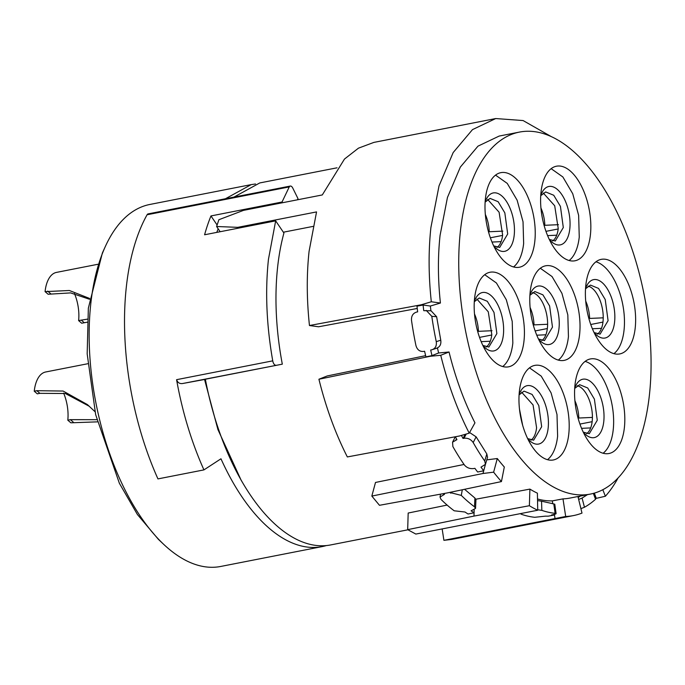 <?xml version="1.0" encoding="UTF-8"?>
<svg xmlns="http://www.w3.org/2000/svg" width="685" height="685" viewBox="0 0 685 685"><rect width="100%" height="100%" fill="white"/><g stroke="black" fill="none" stroke-linecap="round" stroke-linejoin="round"><path stroke-width="1.03" d="M89.607 298.454L69.356 290.5L45.073 291.622A35.697 17.63 -101.1 0 1 56.504 272.39L97.844 264.29M74.459 293.54A29.746 14.693 -101.1 0 1 78.612 320.589L81.661 323.217L87.209 322.198M89.487 299.259L70.606 292.897L48.121 294.25L45.073 291.622M87.397 319.142L78.612 320.589M94.992 411.676L87.423 404.595L63.114 391.049L36.844 390.698L34.25 391.212A35.697 17.63 -101.1 0 1 45.689 371.981L87.808 363.726M63.636 393.121A29.746 14.693 -101.1 0 1 67.798 420.179L70.846 422.808L97.39 421.857M89.367 406.325L65.332 393.507L39.893 393.336L37.298 393.841L34.25 391.212M96.85 419.674L70.392 419.665L67.798 420.179M337.046 167.808L259.743 182.946L233.979 197.083M282.52 202.734L282.032 202.015L289.25 186.919A4.761 2.355 78.9 0 1 290.286 186.063A4.761 2.355 78.9 0 1 292.778 188.084L298.018 198.693A184.436 91.096 78.9 0 0 297.35 199.832M282.032 202.015L210.963 215.938A202.28 99.916 78.9 0 0 204.584 234.775L275.661 220.853L283.924 233.037A184.436 91.096 78.9 0 0 277.605 267.236A184.436 91.096 78.9 0 0 282.314 364.163L182.69 383.506L204.558 379.481L217.916 429.546L241.103 480.151L243.363 483.961A184.436 91.096 78.9 0 0 330.615 544.943L407.926 529.805M283.359 232.206L312.985 226.41M225.451 198.753L251.207 184.616L255.514 183.982M447.117 505.076L408.183 513.039L407.678 529.651L415.829 534.069L537.725 510.239L537.4 493.174A184.436 91.096 78.9 0 1 529.899 489.107L475.887 499.211M464.045 464.464L375.5 482.454L371.835 496.077L379.473 505.299L447.168 492.943L501.437 481.581L504.314 467.007A184.436 91.096 78.9 0 1 497.293 458.53L486.778 459.858M425.633 355.661L327.224 375.954L318.919 379.233C325.923 407.532 335.393 433.434 347.338 456.938L459.498 435.985L469.225 433.168L474.953 422.85A184.436 91.096 78.9 0 1 449.043 351.996L438.64 352.981L431.995 355.601L430.334 356.26L440.738 355.284A202.28 99.916 78.9 0 0 469.225 433.168M238.311 228.165L237.755 227.343L316.547 211.913L309.072 251.386C306.555 274.753 306.683 299.473 309.457 325.521L318.559 326.779L417.251 308.473M243.363 483.961A184.436 91.096 78.9 0 1 205.354 379.233L282.314 364.163M217.094 224.971L210.963 215.938M182.69 383.506C179.718 383.968 177.68 382.692 176.584 379.678L272.741 360.849C266.499 325.178 265.069 291.339 268.451 259.332L275.661 220.853M272.741 360.849A4.761 2.355 78.9 0 0 275.961 365.242M220.15 231.727L216.606 226.504L237.755 227.343M551.271 136.598L523.083 120.551L495.726 118.548L373.882 142.403L358.46 148.165L344.478 159.057L322.292 194.942L243.492 210.372L218.9 219.714L216.606 226.504M326.317 545.568A184.436 91.096 -101.1 0 1 322.087 546.613L220.758 566.452A184.436 91.096 -101.1 0 1 163.698 544.352A184.436 91.096 -101.1 0 1 90.78 303.815A184.436 91.096 -101.1 0 1 105.362 246.437A184.436 91.096 -101.1 0 1 149.878 204.455L251.207 184.616M176.584 379.678A202.28 99.916 78.9 0 0 203.942 469.893L157.952 478.901A202.28 99.916 -101.1 0 1 126.305 287.169A202.28 99.916 -101.1 0 1 147.095 214.756A4.761 2.355 -101.1 0 1 148.131 213.891L290.286 186.063M442.167 529.008L443.906 540.328L451.621 539.438L573.465 515.582A202.28 99.916 78.9 0 0 581.993 513.099L577.934 496.514M443.906 540.328L565.69 516.473A202.28 99.916 78.9 0 0 573.465 515.582M554.388 514.358L555.021 518.476M556.092 513.622L555.107 513.322C556.939 513.57 556.109 514.05 552.624 514.752L551.605 514.949A198.719 98.152 78.9 0 0 554.482 514.957L548.42 516.147A198.719 98.152 -101.1 0 1 545.517 516.139L534.797 517.295A198.719 98.152 78.9 0 1 521.55 514.341L520.72 513.904M407.678 529.651L473.977 516.088L529.385 505.718A202.28 99.916 78.9 0 0 537.725 510.239M474.166 509.983L473.977 516.096M462.289 489.775L461.296 495.409A198.719 98.152 78.9 0 0 474.499 506.806L475.527 508.433L471.092 510.83A198.719 98.152 78.9 0 0 474.08 512.765L468.052 513.998A198.719 98.152 -101.1 0 1 465.004 512.02L454.189 510.787A198.719 98.152 78.9 0 1 440.986 499.382L440.035 497.036L444.505 494.322A198.719 98.152 -101.1 0 1 443.786 493.56M487.523 457.34L486.821 453.941L476.118 436.842L473.172 442.561A198.719 98.152 78.9 0 0 484.732 461.039L485.468 464.327L480.981 467.136A198.719 98.152 78.9 0 0 483.713 470.775L477.651 472.008A198.719 98.152 -101.1 0 1 474.885 468.334L473.874 468.531C469.97 469.002 466.827 467.829 464.43 465.021A198.719 98.152 78.9 0 1 452.862 446.543L452.571 442.159L456.929 439.65A198.719 98.152 -101.1 0 1 455.397 436.756M371.835 496.077L482.976 473.498L493.628 472.162A202.28 99.916 78.9 0 0 501.437 481.581M485.365 464.61L482.976 473.506M318.919 379.233L430.343 356.26M431.704 349.838L430.685 350.035A198.719 98.152 78.9 0 0 431.995 355.601L425.924 356.859A198.719 98.152 -101.1 0 1 424.597 351.234L423.578 351.431C419.777 351.748 417.242 349.821 415.966 345.651A198.719 98.152 78.9 0 1 411.497 320.297C411.265 315.956 412.978 313.216 416.643 312.06L417.662 311.863A198.719 98.152 -101.1 0 1 416.985 306.161L423.09 305.031A198.719 98.152 78.9 0 0 423.75 310.673L431.062 310.793L436.628 316.718L431.798 316.316A198.719 98.152 78.9 0 0 436.268 341.678C436.816 345.976 435.292 348.699 431.704 349.838L436.85 348.177M421.266 304.782L430.368 306.041L440.412 303.027L431.31 301.768L421.266 304.782L309.457 325.521M205.354 379.233L204.558 379.481M218.172 228.816A185.481 91.619 78.9 0 0 216.802 232.378M495.726 118.548L472.487 129.619L453.179 152.549L439.025 185.892L430.908 227.523A202.28 99.916 78.9 0 0 431.31 301.768M596.181 498.372L605.377 496.248A202.28 99.916 78.9 0 0 618.101 477.916M322.087 546.613A184.436 91.096 -101.1 0 1 220.964 458.787L203.942 469.893M105.362 246.437L102.365 253.013L88.348 308.164L87.175 353.888L95.669 414.69L119.37 483.259L137.394 514.486L158.44 539.395L163.698 544.352M605.377 496.248L602.809 489.698M587.43 494.656L582.079 498.081L584.459 507.251A198.719 98.152 78.9 0 0 595.539 499.262L593.347 493.388M584.459 507.251L580.897 508.638M596.164 498.046L595.539 499.262M565.69 516.473L562.993 498.877L552.324 500.881L552.769 503.809M553.805 503.929L541.535 501.197L541.852 510.368A198.719 98.152 78.9 0 0 555.107 513.322L553.805 503.929L554.799 504.271M541.852 510.368L537.716 509.768M529.385 505.718L529.899 489.107M449.882 492.369A198.719 98.152 78.9 0 0 450.593 493.123L451.612 492.926L451.783 491.976M461.296 495.409L451.612 492.926M473.172 442.561C470.946 439.316 467.898 437.878 464.036 438.254L466.211 434.042M461.425 435.429A198.719 98.152 78.9 0 0 463.026 438.451L464.036 438.254M493.628 472.162L497.293 458.53M440.738 355.284L449.043 351.996M431.798 316.316L426.233 310.391M440.412 303.027C437.886 279.274 437.766 256.738 440.061 235.426L447.451 197.46L460.363 167.063L477.967 146.162L499.159 136.067L519.461 132.085A184.436 91.096 78.9 0 0 460.363 231.453A184.436 91.096 78.9 0 0 493.757 415.889A184.436 91.096 78.9 0 0 590.342 494.09A184.436 91.096 78.9 0 0 649.44 394.723A184.436 91.096 78.9 0 0 616.046 210.286A184.436 91.096 78.9 0 0 519.461 132.085M430.368 306.041A184.436 91.096 78.9 0 0 430.925 310.784M437.45 347.937A184.436 91.096 78.9 0 0 438.64 352.981M537.511 498.997A184.436 91.096 78.9 0 0 552.324 500.881M562.993 498.877A184.436 91.096 78.9 0 0 570.031 498.063L590.342 494.09M580.323 496.051L578.183 497.524M578.645 499.433L582.079 498.081M537.545 500.607L541.535 501.197M450.764 492.19L450.593 493.123M464.576 489.296L474.91 498.038L475.947 499.776M469.585 432.509L476.118 436.842M465.132 434.35L463.026 438.451M436.628 316.718L440.763 340.188C441.337 344.469 439.813 347.184 436.191 348.357M635.209 327.969A48.19 23.804 78.9 0 0 626.484 279.78A48.19 23.804 78.9 0 0 601.25 259.35A48.19 23.804 78.9 0 0 585.803 285.311A48.19 23.804 78.9 0 0 594.529 333.501A48.19 23.804 78.9 0 0 619.771 353.931A48.19 23.804 78.9 0 0 635.209 327.969M624.395 427.56A48.19 23.804 78.9 0 0 615.661 379.37A48.19 23.804 78.9 0 0 590.427 358.94A48.19 23.804 78.9 0 0 574.989 384.901A48.19 23.804 78.9 0 0 583.714 433.091A48.19 23.804 78.9 0 0 608.948 453.521A48.19 23.804 78.9 0 0 624.395 427.56M568.781 434.007A48.19 23.804 78.9 0 0 560.056 385.818A48.19 23.804 78.9 0 0 534.822 365.388A48.19 23.804 78.9 0 0 519.384 391.349A48.19 23.804 78.9 0 0 528.109 439.539A48.19 23.804 78.9 0 0 553.343 459.969A48.19 23.804 78.9 0 0 568.781 434.007M523.999 340.865A48.19 23.804 78.9 0 0 515.274 292.675A48.19 23.804 78.9 0 0 490.04 272.245A48.19 23.804 78.9 0 0 474.594 298.206A48.19 23.804 78.9 0 0 483.319 346.396A48.19 23.804 78.9 0 0 508.553 366.826A48.19 23.804 78.9 0 0 523.999 340.865M534.814 241.274A48.19 23.804 78.9 0 0 526.089 193.084A48.19 23.804 78.9 0 0 500.855 172.654A48.19 23.804 78.9 0 0 485.417 198.616A48.19 23.804 78.9 0 0 494.142 246.805A48.19 23.804 78.9 0 0 519.376 267.236A48.19 23.804 78.9 0 0 534.814 241.274M590.419 234.827A48.19 23.804 78.9 0 0 581.693 186.637A48.19 23.804 78.9 0 0 556.46 166.207A48.19 23.804 78.9 0 0 541.022 192.168A48.19 23.804 78.9 0 0 549.747 240.358A48.19 23.804 78.9 0 0 574.98 260.788A48.19 23.804 78.9 0 0 590.419 234.827M579.604 334.417A48.19 23.804 78.9 0 0 570.879 286.227A48.19 23.804 78.9 0 0 545.645 265.797A48.19 23.804 78.9 0 0 530.199 291.759A48.19 23.804 78.9 0 0 538.924 339.948A48.19 23.804 78.9 0 0 564.166 360.378A48.19 23.804 78.9 0 0 579.604 334.417M595.933 261.807A48.19 23.804 -101.1 0 1 624.044 330.161A48.19 23.804 -101.1 0 1 613.914 353.657M585.11 361.397A48.19 23.804 -101.1 0 1 613.221 429.743A48.19 23.804 -101.1 0 1 603.1 453.247M547.495 459.695A48.19 23.804 -101.1 0 0 557.616 436.191L556.999 414.519L551.1 392.916L541.219 376.133L529.505 367.854M502.704 366.552A48.19 23.804 -101.1 0 0 512.834 343.057L512.217 321.376L506.318 299.773L496.428 282.991L484.715 274.711M513.519 266.962A48.19 23.804 -101.1 0 0 523.648 243.466L523.032 221.786L517.132 200.191L507.251 183.4L495.538 175.12M569.132 260.514A48.19 23.804 -101.1 0 0 579.253 237.019L578.637 215.338L572.737 193.744L562.856 176.953L551.142 168.673M558.309 360.104A48.19 23.804 -101.1 0 0 568.439 336.609L567.822 314.929L561.923 293.326L552.033 276.543L540.319 268.263M594.092 332.593A29.746 14.693 78.9 0 0 595.856 334.46A29.746 14.693 78.9 0 0 614.591 321.993A29.746 14.693 78.9 0 0 605.189 285.799A29.746 14.693 78.9 0 0 586.446 286.407A29.746 14.693 78.9 0 0 585.512 288.796L590.479 285.097L598.519 288.394L605.223 299.533L608.083 320.683L600.077 334.143L594.075 332.559M583.269 432.184A29.746 14.693 78.9 0 0 585.033 434.042A29.746 14.693 78.9 0 0 603.768 421.583A29.746 14.693 78.9 0 0 594.374 385.39A29.746 14.693 78.9 0 0 575.623 385.998A29.746 14.693 78.9 0 0 574.698 388.386M519.084 394.868L524.051 391.135L532.099 394.432L538.795 405.571L541.664 426.721L533.658 440.181L527.655 438.597A29.746 14.693 78.9 0 0 529.428 440.489A29.746 14.693 78.9 0 0 548.163 428.031A29.746 14.693 78.9 0 0 538.77 391.837A29.746 14.693 78.9 0 0 520.018 392.445A29.746 14.693 78.9 0 0 519.093 394.834M482.882 345.488A29.746 14.693 78.9 0 0 484.637 347.355A29.746 14.693 78.9 0 0 503.372 334.888A29.746 14.693 78.9 0 0 493.979 298.694A29.746 14.693 78.9 0 0 475.236 299.302A29.746 14.693 78.9 0 0 474.303 301.691M493.697 245.898A29.746 14.693 78.9 0 0 495.46 247.764A29.746 14.693 78.9 0 0 514.195 235.297A29.746 14.693 78.9 0 0 504.802 199.104A29.746 14.693 78.9 0 0 486.05 199.712A29.746 14.693 78.9 0 0 485.126 202.101L490.083 198.402L498.132 201.707L504.828 212.847L507.696 233.987L499.69 247.448L493.679 245.864M549.301 239.45A29.746 14.693 78.9 0 0 551.065 241.317A29.746 14.693 78.9 0 0 569.8 228.85A29.746 14.693 78.9 0 0 560.407 192.656A29.746 14.693 78.9 0 0 541.655 193.264A29.746 14.693 78.9 0 0 540.73 195.653M538.487 339.041A29.746 14.693 78.9 0 0 540.242 340.907A29.746 14.693 78.9 0 0 558.986 328.44A29.746 14.693 78.9 0 0 549.584 292.247A29.746 14.693 78.9 0 0 530.841 292.855A29.746 14.693 78.9 0 0 529.907 295.244M583.26 432.149L589.263 433.733L597.269 420.273L594.4 399.124L587.704 387.984L579.656 384.687L574.698 388.421M482.865 345.454L488.867 347.038L496.873 333.578L494.005 312.428L487.309 301.297L479.269 297.992L474.303 301.725M549.293 239.416L555.295 241L563.301 227.54L560.433 206.39L553.737 195.259L545.688 191.954L540.73 195.687M538.47 339.007L544.472 340.591L552.478 327.13L549.618 305.981L542.914 294.841L534.874 291.545L529.907 295.278M588.047 286.142A24.985 12.339 -101.1 0 1 603.005 321.676A24.985 12.339 -101.1 0 1 597.431 334.1M577.224 385.732A24.985 12.339 -101.1 0 1 592.191 421.266A24.985 12.339 -101.1 0 1 586.617 433.682M521.619 392.18L533.067 404.946L536.586 427.714A24.985 12.339 -101.1 0 1 531.012 440.138M476.828 299.037L488.285 311.803L491.796 334.571A24.985 12.339 -101.1 0 1 486.222 346.995M487.651 199.446L499.1 212.213L502.619 234.981A24.985 12.339 -101.1 0 1 497.045 247.405M543.256 192.999L554.704 205.765L558.224 228.533A24.985 12.339 -101.1 0 1 552.649 240.957M532.442 292.589A24.985 12.339 -101.1 0 1 547.401 328.124A24.985 12.339 -101.1 0 1 541.826 340.548M603.228 317.823L589.631 318.439A24.395 12.047 78.9 0 0 585.718 301.092M590.753 324.493L602.963 322.096M589.631 318.439L588.894 318.585M592.379 328.749L601.499 328.329M592.414 417.413L578.816 418.03A24.395 12.047 78.9 0 0 574.895 400.682M579.93 424.083L592.14 421.686M578.816 418.03L578.072 418.175M581.565 428.339L590.675 427.919M519.487 409.125L522.646 425.239M492.018 330.718L478.421 331.334A24.395 12.047 78.9 0 0 474.508 313.987M479.543 337.388L491.753 334.999M478.421 331.334L477.685 331.48M481.17 341.644L490.289 341.233M502.833 231.128L489.244 231.753A24.395 12.047 78.9 0 0 485.322 214.396M490.357 237.798L502.567 235.409M489.244 231.753L488.499 231.89M491.984 242.053L501.103 241.642M558.446 224.68L544.849 225.296A24.395 12.047 78.9 0 0 540.927 207.949M545.962 231.35L558.172 228.961M544.849 225.296L544.104 225.442M547.598 235.606L556.708 235.195M547.623 324.27L534.026 324.887A24.395 12.047 78.9 0 0 530.113 307.539M535.148 330.941L547.358 328.552M534.026 324.887L533.29 325.033M536.775 335.196L545.894 334.785M50.716 293.745L47.659 291.108M84.255 322.712L81.207 320.083M39.893 393.336L36.844 390.698M73.441 422.302L70.392 419.665M289.25 186.919L147.095 214.756M443.657 493.585L443.486 494.519M456.467 438.777L455.919 439.847M474.91 498.038L474.499 506.806M486.821 453.941L484.732 461.039M440.763 340.188L436.268 341.678M594.323 493.114L596.155 497.995M554.79 504.186L556.092 513.57M440.541 494.15L440.044 496.993M475.955 499.613L475.536 508.381M487.566 457.195L485.477 464.284M455.345 436.765L452.588 442.125"/></g></svg>
